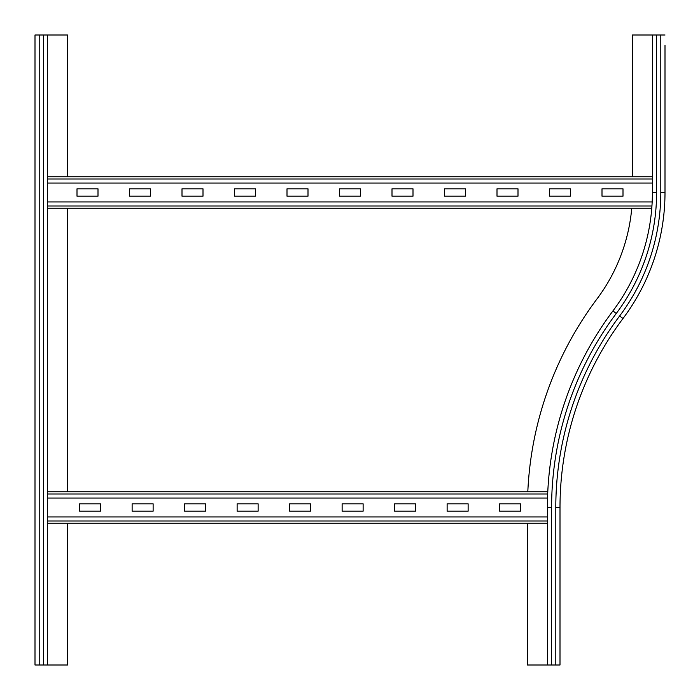 <?xml version="1.0" encoding="UTF-8"?>
<svg xmlns="http://www.w3.org/2000/svg" width="700" height="700" viewBox="0 0 700 700"><rect width="100%" height="100%" fill="white"/><g stroke="black" fill="none" stroke-linecap="round" stroke-linejoin="round"><path stroke-width="1.05" d="M665 45.5L665 192.5L665 45.5M632.45 176.75L632.45 35L665 35M560 507.5L555.8 507.5A319.2 319.2 0 0 1 619.64 315.98L623 318.5A315 315 0 0 0 560 507.5L560 665L547.4 665L547.4 507.5A327.6 327.6 0 0 1 612.92 310.94A197.4 197.4 0 0 0 652.4 192.5L652.4 35M527.809 491.75A347.55 347.55 0 0 1 596.96 298.97A177.45 177.45 0 0 0 631.75 208.25M623 318.5A210 210 0 0 0 665 192.5A210 210 0 0 1 623 318.5M547.4 665L527.45 665L527.45 523.25M35 665L35 35L47.6 35L47.6 665L35 665L35 35M67.55 523.25L67.55 665L47.6 665M47.6 35L67.55 35L67.55 176.75M67.55 208.25L67.55 491.75M447.125 503.825L468.125 503.825L468.125 511.175L447.125 511.175L447.125 503.825M394.625 503.825L415.625 503.825L415.625 511.175L394.625 511.175L394.625 503.825M342.125 503.825L363.125 503.825L363.125 511.175L342.125 511.175L342.125 503.825M289.625 503.825L310.625 503.825L310.625 511.175L289.625 511.175L289.625 503.825M237.125 503.825L258.125 503.825L258.125 511.175L237.125 511.175L237.125 503.825M184.625 503.825L205.625 503.825L205.625 511.175L184.625 511.175L184.625 503.825M132.125 503.825L153.125 503.825L153.125 511.175L132.125 511.175L132.125 503.825M499.625 503.825L520.625 503.825L520.625 511.175L499.625 511.175L499.625 503.825M79.625 503.825L100.625 503.825L100.625 511.175L79.625 511.175L79.625 503.825M47.6 523.25L547.4 523.25M547.4 516.95L47.6 516.95M47.6 491.75L547.776 491.75L47.6 491.75M547.54 498.05L47.6 498.05M549.5 188.825L570.5 188.825L570.5 196.175L549.5 196.175L549.5 188.825M497 188.825L518 188.825L518 196.175L497 196.175L497 188.825M444.5 188.825L465.5 188.825L465.5 196.175L444.5 196.175L444.5 188.825M392 188.825L413 188.825L413 196.175L392 196.175L392 188.825M339.5 188.825L360.5 188.825L360.5 196.175L339.5 196.175L339.5 188.825M287 188.825L308 188.825L308 196.175L287 196.175L287 188.825M234.5 188.825L255.5 188.825L255.5 196.175L234.5 196.175L234.5 188.825M182 188.825L203 188.825L203 196.175L182 196.175L182 188.825M129.5 188.825L150.5 188.825L150.5 196.175L129.5 196.175L129.5 188.825M602 188.825L623 188.825L623 196.175L602 196.175L602 188.825M77 188.825L98 188.825L98 196.175L77 196.175L77 188.825M47.6 208.25L651.77 208.25L47.6 208.25M652.173 201.95L47.6 201.95M47.6 176.75L652.4 176.75M652.4 183.05L47.6 183.05M619.64 315.98A205.8 205.8 0 0 0 660.8 192.5L665 192.5M660.8 192.5L660.8 35M652.4 192.5L656.6 192.5L656.6 35M612.92 310.94L616.28 313.46A201.6 201.6 0 0 0 656.6 192.5M616.28 313.46A323.4 323.4 0 0 0 551.6 507.5L551.6 665L551.6 507.5L547.4 507.5M555.8 665L555.8 507.5M43.4 35L43.4 665M39.2 35L39.2 665M47.6 520.984L547.4 520.984M47.6 494.016L547.68 494.016M47.6 205.984L651.936 205.984M47.6 179.016L652.4 179.016"/></g></svg>
